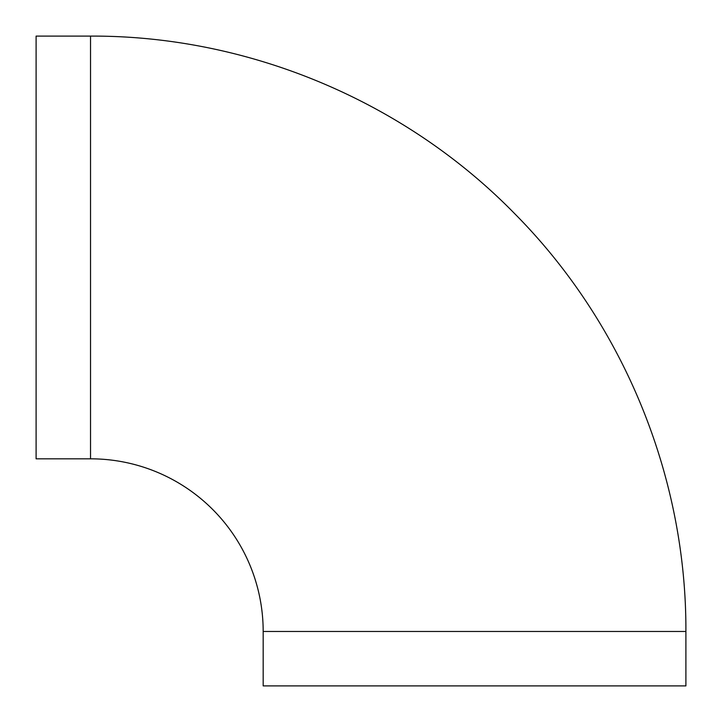 <?xml version="1.0" encoding="UTF-8"?>
<svg xmlns="http://www.w3.org/2000/svg" width="722" height="722" viewBox="0 0 722 722"><rect width="100%" height="100%" fill="white"/><g stroke="black" fill="none" stroke-linecap="round" stroke-linejoin="round"><path stroke-width="1.08" d="M263.178 631.47L685.9 631.47L685.9 685.9L263.178 685.9L263.178 631.47A172.657 172.657 0 0 0 90.53 458.822L36.1 458.822L36.1 36.1L90.53 36.1L90.53 458.822M685.9 631.47C686.505 476.953 623.646 323.492 514.813 213.802C404.681 100.99 248.178 35.441 90.53 36.1"/></g></svg>
